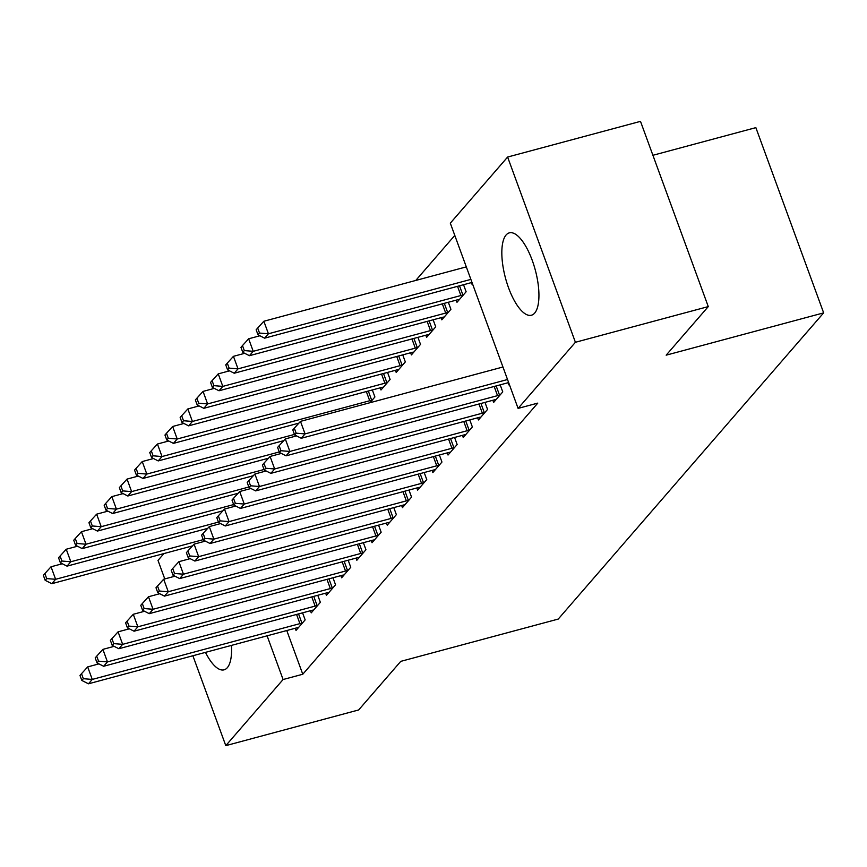 <?xml version="1.0" encoding="UTF-8"?>
<svg xmlns="http://www.w3.org/2000/svg" width="867" height="867" viewBox="0 0 867 867"><rect width="100%" height="100%" fill="white"/><g stroke="black" fill="none" stroke-linecap="round" stroke-linejoin="round"><path stroke-width="1.3" d="M534.668 313.095A42.646 15.443 75 0 1 531.438 315.22A42.646 15.443 75 0 1 506.902 282.945A42.646 15.443 75 0 1 506.09 234.99A42.646 15.443 75 0 1 509.319 232.865A42.646 15.443 75 0 1 533.866 265.139A42.646 15.443 75 0 1 534.668 313.095M231.446 645.395A42.646 15.443 75 0 1 227.306 667.698A42.646 15.443 75 0 1 224.087 669.833A42.646 15.443 75 0 1 205.468 652.374M454.796 235.412L415.759 280.453M450.309 223.166L507.618 157.046L575.406 342.281L518.098 408.4L450.309 223.166M575.406 342.281L708.274 306.593L640.496 121.358L507.618 157.046M652.905 155.291L755.861 127.633L823.65 312.868L558.24 619.071L400.76 661.369L358.656 709.954L225.788 745.642L192.886 655.755M164.773 578.928L158 560.407L163.939 553.569M456.215 300.145L456.996 302.29L466.121 291.767L463.542 284.723M492.857 400.272L493.637 402.418L502.762 391.895L500.183 384.85M425.816 335.226L426.597 337.361L435.722 326.848L433.142 319.804M462.458 435.342L463.238 437.488L472.363 426.965L469.784 419.921M395.417 370.296L396.197 372.442L405.322 361.918L402.743 354.874M432.048 470.423L432.839 472.569L441.953 462.046L439.385 455.002M372.333 389.944L374.912 396.988L369.949 402.722M401.649 505.494L402.44 507.639L411.554 497.116L408.975 490.072M371.249 540.575L372.03 542.72L381.155 532.197L378.576 525.153M340.85 575.645L341.631 577.79L350.756 567.267L348.176 560.223M310.451 610.726L311.231 612.861L320.357 602.337L317.777 595.304M286.782 630.537L302.778 674.244L537.778 403.112L518.098 408.4M295.246 628.261L296.026 630.407L305.151 619.883L302.572 612.839M325.645 593.18L326.436 595.326L335.551 584.802L332.971 577.758M356.044 558.11L356.836 560.255L365.95 549.732L363.381 542.688M386.454 523.029L387.235 525.174L396.36 514.651L393.781 507.607M416.854 487.958L417.634 490.104L426.759 479.581L424.18 472.537M380.212 387.831L380.992 389.977L390.117 379.453L387.538 372.409M447.253 452.888L448.033 455.023L457.158 444.5L454.579 437.467M410.611 352.761L411.402 354.906L420.517 344.383L417.937 337.339M477.652 417.807L478.443 419.953L487.557 409.43L484.978 402.386M441.01 317.68L441.802 319.825L450.916 309.302L448.337 302.258M508.051 382.737L508.842 384.883L509.297 384.352M471.42 282.609L472.201 284.755L472.656 284.224M302.778 674.244L283.086 679.522L225.788 745.642M708.274 306.593L666.17 355.167L823.65 312.868M267.101 635.825L283.086 679.522M98.936 663.884L87.675 666.907L92.26 679.425L299.928 623.633A5.462 1.214 159.9 0 0 301.879 623.015L302.691 622.723M83.34 678.698L81.509 673.692L79.992 675.447L81.823 680.454L83.34 678.698L92.26 679.425L88.456 683.803L296.135 628.022A5.462 1.214 159.9 0 1 297.858 627.654L298.486 627.567M87.675 666.907L81.509 673.692M81.823 680.454L88.456 683.803M62.294 563.756L51.034 566.78L55.618 579.297L51.814 583.686L192.496 545.896M203.236 539.642L55.618 579.297L46.699 578.582L44.867 573.575L43.35 575.33L45.182 580.326L46.699 578.582M51.814 583.686L45.182 580.326M44.867 573.575L51.034 566.78M114.13 646.348L102.88 649.372L107.454 661.889L315.133 606.098A5.462 1.214 159.9 0 0 317.084 605.48L317.886 605.177M98.545 661.163L96.714 656.156L95.197 657.912L97.028 662.919L98.545 661.163L107.454 661.889L103.65 666.268L311.329 610.487A5.462 1.214 159.9 0 1 313.063 610.119L313.691 610.021M102.88 649.372L96.714 656.156M97.028 662.919L103.65 666.268M129.335 628.813L118.075 631.837L122.659 644.344L330.338 588.563A5.462 1.214 159.9 0 0 332.278 587.945L333.091 587.642M113.74 643.628L111.908 638.621L110.391 640.377L112.222 645.384L113.74 643.628L122.659 644.344L118.855 648.733L326.534 592.941A5.462 1.214 159.9 0 1 328.257 592.584L328.896 592.486M118.075 631.837L111.908 638.621M112.222 645.384L118.855 648.733M77.488 546.221L66.239 549.245L70.812 561.762L67.019 566.14L207.69 528.361M218.441 522.107L70.812 561.762L61.904 561.036L60.072 556.029L58.555 557.784L60.387 562.791L61.904 561.036M67.019 566.14L60.387 562.791M60.072 556.029L66.239 549.245M92.693 528.686L81.433 531.709L86.017 544.227L82.213 548.605L222.895 510.815M233.646 504.572L86.017 544.227L77.109 543.501L75.266 538.494L73.749 540.249L75.581 545.256L77.109 543.501M82.213 548.605L75.581 545.256M75.266 538.494L81.433 531.709M144.54 611.268L133.28 614.291L137.853 626.808L345.532 571.028A5.462 1.214 159.9 0 0 347.483 570.399L348.296 570.107M128.945 626.093L127.113 621.086L125.596 622.842L127.427 627.849L128.945 626.093L137.853 626.808L134.06 631.198L341.739 575.406A5.462 1.214 159.9 0 1 343.462 575.038L344.091 574.951M133.28 614.291L127.113 621.086M127.427 627.849L134.06 631.198M159.734 593.732L148.474 596.756L153.058 609.273L360.737 553.482A5.462 1.214 159.9 0 0 362.677 552.864L363.49 552.572M144.15 608.558L142.318 603.551L140.79 605.296L142.621 610.303L144.15 608.558L153.058 609.273L149.254 613.663L356.933 557.871A5.462 1.214 159.9 0 1 358.656 557.503L359.296 557.416M148.474 596.756L142.318 603.551M142.621 610.303L149.254 613.663M107.898 511.151L96.638 514.174L101.211 526.681L97.418 531.07L238.1 493.28M248.84 487.026L101.211 526.681L92.303 525.966L90.471 520.959L88.954 522.714L90.786 527.721L92.303 525.966M97.418 531.07L90.786 527.721M90.471 520.959L96.638 514.174M123.092 493.605L111.832 496.628L116.416 509.146L112.612 513.535L253.294 475.745M264.045 469.491L116.416 509.146L107.508 508.43L105.676 503.424L104.148 505.179L105.98 510.186L107.508 508.43M112.612 513.535L105.98 510.186M105.676 503.424L111.832 496.628M174.939 576.197L163.679 579.221L168.263 591.738L375.931 535.947A5.462 1.214 159.9 0 0 377.882 535.329L378.695 535.037M159.344 591.012L157.512 586.005L155.995 587.761L157.827 592.768L159.344 591.012L168.263 591.738L164.459 596.117L372.138 540.336A5.462 1.214 159.9 0 1 373.861 539.968L374.49 539.881M163.679 579.221L157.512 586.005M157.827 592.768L164.459 596.117M138.297 476.07L127.037 479.093L131.621 491.611L127.817 496L268.499 458.209M279.25 451.956L131.621 491.611L122.702 490.895L120.871 485.888L119.353 487.633L121.185 492.64L122.702 490.895M127.817 496L121.185 492.64M120.871 485.888L127.037 479.093M190.133 558.662L178.884 561.686L183.457 574.203L391.136 518.412A5.462 1.214 159.9 0 0 393.087 517.794L393.9 517.491M174.549 573.477L172.717 568.47L171.2 570.226L173.032 575.233L174.549 573.477L183.457 574.203L179.664 578.582L387.332 522.801A5.462 1.214 159.9 0 1 389.066 522.433L389.695 522.335M178.884 561.686L172.717 568.47M173.032 575.233L179.664 578.582M153.492 458.535L142.242 461.558L146.816 474.076L143.022 478.454L283.693 440.664M294.444 434.421L146.816 474.076L137.907 473.349L136.076 468.343L134.558 470.098L136.39 475.105L137.907 473.349M143.022 478.454L136.39 475.105M136.076 468.343L142.242 461.558M205.338 541.116L194.078 544.151L198.662 556.657L406.341 500.877A5.462 1.214 159.9 0 0 408.281 500.259L409.094 499.956M189.743 555.942L187.911 550.935L186.394 552.691L188.226 557.698L189.743 555.942L198.662 556.657L194.858 561.047L402.537 505.255A5.462 1.214 159.9 0 1 404.26 504.887L404.9 504.8M194.078 544.151L187.911 550.935M188.226 557.698L194.858 561.047M168.697 441L157.436 444.023L162.021 456.541L158.217 460.919L298.898 423.129M372.452 399.828L371.64 400.131A5.462 1.214 -20.1 0 1 369.7 400.749L162.021 456.541L153.112 455.814L151.281 450.807L149.753 452.563L151.584 457.57L153.112 455.814M158.217 460.919L151.584 457.57M151.281 450.807L157.436 444.023M220.543 523.581L209.283 526.605L213.856 539.122L421.535 483.342A5.462 1.214 159.9 0 0 423.486 482.713L424.299 482.42M204.948 538.407L203.116 533.4L201.599 535.156L203.431 540.152L204.948 538.407L213.856 539.122L210.063 543.511L417.742 487.72A5.462 1.214 159.9 0 1 419.465 487.352L420.094 487.265M209.283 526.605L203.116 533.4M203.431 540.152L210.063 543.511M183.902 423.464L172.641 426.488L177.215 438.995L173.422 443.384L381.101 387.592A5.462 1.214 -20.1 0 1 382.824 387.235L383.452 387.137M387.657 382.293L386.845 382.596A5.462 1.214 -20.1 0 1 384.894 383.214L177.215 438.995L168.306 438.279L166.475 433.272L164.958 435.028L166.789 440.035L168.306 438.279M173.422 443.384L166.789 440.035M166.475 433.272L172.641 426.488M235.737 506.046L224.477 509.07L229.061 521.587L436.74 465.796A5.462 1.214 159.9 0 0 438.68 465.178L439.493 464.885M220.153 520.861L218.321 515.854L216.793 517.61L218.625 522.617L220.153 520.861L229.061 521.587L225.257 525.966L432.936 470.185A5.462 1.214 159.9 0 1 434.67 469.816L435.299 469.73M224.477 509.07L218.321 515.854M218.625 522.617L225.257 525.966M199.096 405.919L187.836 408.942L192.42 421.46L188.616 425.849L396.295 370.057A5.462 1.214 -20.1 0 1 398.029 369.689L398.657 369.602M402.852 364.758L402.05 365.05A5.462 1.214 -20.1 0 1 400.099 365.679L192.42 421.46L183.511 420.744L181.68 415.737L180.152 417.493L181.994 422.489L183.511 420.744M188.616 425.849L181.994 422.489M181.68 415.737L187.836 408.942M250.942 488.511L239.682 491.535L244.266 504.052L451.935 448.261A5.462 1.214 159.9 0 0 453.885 447.643L454.698 447.339M235.347 503.326L233.516 498.319L231.998 500.075L233.83 505.082L235.347 503.326L244.266 504.052L240.462 508.43L448.141 452.65A5.462 1.214 159.9 0 1 449.865 452.281L450.493 452.184M239.682 491.535L233.516 498.319M233.83 505.082L240.462 508.43M214.301 388.383L203.041 391.407L207.625 403.924L203.821 408.314L411.5 352.522A5.462 1.214 -20.1 0 1 413.223 352.154L413.862 352.067M418.057 347.223L417.244 347.515A5.462 1.214 -20.1 0 1 415.304 348.133L207.625 403.924L198.706 403.198L196.874 398.202L195.357 399.947L197.188 404.954L198.706 403.198M203.821 408.314L197.188 404.954M196.874 398.202L203.041 391.407M266.136 470.976L254.887 474L259.461 486.506L467.14 430.726A5.462 1.214 159.9 0 0 469.09 430.108L469.903 429.804M250.552 485.791L248.721 480.784L247.203 482.54L249.035 487.547L250.552 485.791L259.461 486.506L255.667 490.895L463.336 435.104A5.462 1.214 159.9 0 1 465.07 434.746L465.698 434.649M254.887 474L248.721 480.784M249.035 487.547L255.667 490.895M229.506 370.848L218.246 373.872L222.819 386.389L219.026 390.768L426.694 334.987A5.462 1.214 -20.1 0 1 428.428 334.619L429.057 334.532M433.262 329.677L432.449 329.98A5.462 1.214 -20.1 0 1 430.498 330.598L222.819 386.389L213.911 385.663L212.079 380.656L210.562 382.412L212.393 387.419L213.911 385.663M219.026 390.768L212.393 387.419M212.079 380.656L218.246 373.872M281.341 453.43L270.081 456.454L274.666 468.971L482.345 413.191A5.462 1.214 159.9 0 0 484.285 412.562L485.097 412.269M265.757 468.256L263.915 463.249L262.398 465.005L264.229 470.012L265.757 468.256L274.666 468.971L270.862 473.36L478.541 417.569A5.462 1.214 159.9 0 1 480.264 417.2L480.903 417.114M270.081 456.454L263.915 463.249M264.229 470.012L270.862 473.36M244.7 353.313L233.44 356.337L238.024 368.854L234.22 373.233L441.899 317.441A5.462 1.214 -20.1 0 1 443.622 317.084L444.262 316.986M448.456 312.142L447.643 312.445A5.462 1.214 -20.1 0 1 445.703 313.063L238.024 368.854L229.116 368.128L227.284 363.121L225.756 364.877L227.588 369.884L229.116 368.128M234.22 373.233L227.588 369.884M227.284 363.121L233.44 356.337M296.547 435.895L285.286 438.919L289.86 451.436L497.539 395.645A5.462 1.214 159.9 0 0 499.49 395.027L500.302 394.734M280.951 450.721L279.12 445.714L277.603 447.459L279.434 452.466L280.951 450.721L289.86 451.436L286.067 455.825L493.746 400.034A5.462 1.214 159.9 0 1 495.469 399.665L496.097 399.579M285.286 438.919L279.12 445.714M279.434 452.466L286.067 455.825M259.905 335.767L248.645 338.791L253.229 351.308L249.425 355.698L457.104 299.906A5.462 1.214 -20.1 0 1 458.827 299.538L459.456 299.451M463.661 294.607L462.848 294.899A5.462 1.214 -20.1 0 1 460.897 295.528L253.229 351.308L244.31 350.593L242.478 345.586L240.961 347.342L242.793 352.349L244.31 350.593M249.425 355.698L242.793 352.349M242.478 345.586L248.645 338.791M502.947 367.001L300.481 421.384L305.065 433.901L507.52 379.518M296.156 433.175L294.325 428.168L292.797 429.924L294.628 434.931L296.156 433.175L305.065 433.901L301.261 438.279L508.647 382.575M300.481 421.384L294.325 428.168M294.628 434.931L301.261 438.279M466.305 266.873L263.85 321.256L268.423 333.773L264.619 338.163L472.006 282.447M470.889 279.391L268.423 333.773L259.515 333.058L257.683 328.051L256.166 329.796L257.998 334.803L259.515 333.058M264.619 338.163L257.998 334.803M257.683 328.051L263.85 321.256M299.928 623.633L296.568 614.454M301.879 623.015L298.551 613.912M315.133 606.098L311.773 596.908M317.084 605.48L313.746 596.377M330.338 588.563L326.967 579.373M332.278 587.945L328.951 578.842M345.532 571.028L342.172 561.838M347.483 570.399L344.156 561.307M360.737 553.482L357.377 544.303M362.677 552.864L359.35 543.772M375.931 535.947L372.572 526.757M377.882 535.329L374.555 526.226M391.136 518.412L387.777 509.222M393.087 517.794L389.749 508.691M406.341 500.877L402.971 491.687M408.281 500.259L404.954 491.155M368.312 391.028L371.64 400.131M366.329 391.559L369.7 400.749M421.535 483.342L418.176 474.151M423.486 482.713L420.159 473.62M383.517 373.493L386.845 382.596M381.534 374.024L384.894 383.214M436.74 465.796L433.381 456.616M438.68 465.178L435.353 456.085M398.712 355.958L402.05 365.05M396.739 356.489L400.099 365.679M451.935 448.261L448.575 439.07M453.885 447.643L450.558 438.539M413.917 338.423L417.244 347.515M411.933 338.954L415.304 348.133M467.14 430.726L463.78 421.535M469.09 430.108L465.752 421.004M429.122 320.877L432.449 329.98M427.138 321.408L430.498 330.598M482.345 413.191L478.974 404M484.285 412.562L480.957 403.469M444.316 303.342L447.643 312.445M442.343 303.873L445.703 313.063M497.539 395.645L494.179 386.465M499.49 395.027L496.162 385.934M459.521 285.807L462.848 294.899M457.538 286.338L460.897 295.528"/></g></svg>
